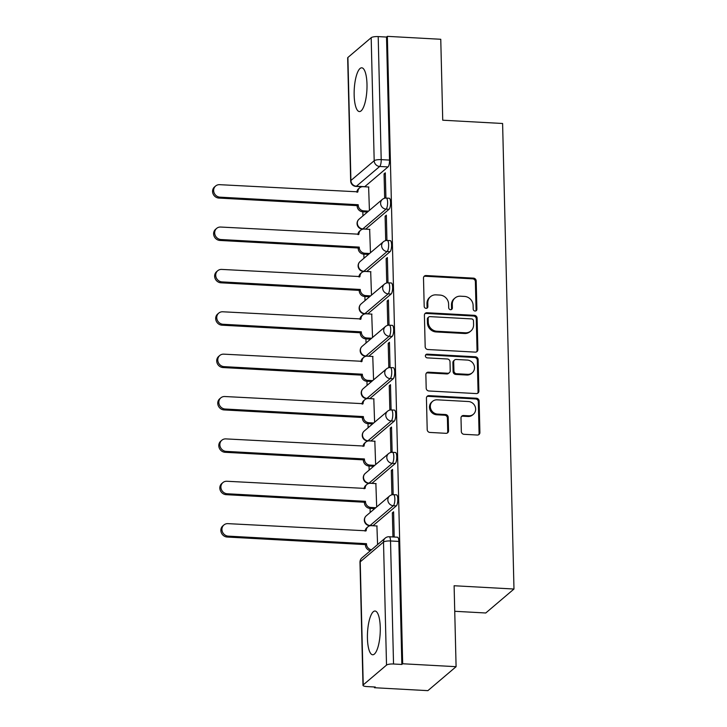 <?xml version="1.0" encoding="UTF-8"?>
<svg xmlns="http://www.w3.org/2000/svg" width="727" height="727" viewBox="0 0 727 727"><rect width="100%" height="100%" fill="white"/><g stroke="black" fill="none" stroke-linecap="round" stroke-linejoin="round"><path stroke-width="1.09" d="M475.094 311.038A1.927 1.781 49.7 0 0 476.885 309.275L476.194 280.949A2.754 2.544 49.7 0 0 473.495 278.141L426.067 275.542A2.754 2.544 49.7 0 0 423.496 278.068L424.195 306.394A1.927 1.781 49.7 0 0 427.285 307.966A1.927 1.781 49.7 0 0 427.876 306.594L427.794 302.932A8.824 8.142 49.7 0 1 430.511 296.671A8.824 8.142 49.7 0 1 436.018 294.862L439.962 295.071A8.824 8.142 49.7 0 1 448.604 304.068L448.695 307.73A1.927 1.781 49.7 0 0 451.785 309.302A1.927 1.781 49.7 0 0 452.385 307.939L452.294 304.268A8.824 8.142 49.7 0 1 455.02 298.006A8.824 8.142 49.7 0 1 460.518 296.198L464.471 296.416A8.824 8.142 49.7 0 1 473.113 305.413L473.204 309.075A1.927 1.781 49.7 0 0 475.094 311.038M475.822 310.929A1.927 1.781 49.7 0 0 476.067 309.975L475.376 281.649A2.754 2.544 49.7 0 0 472.677 278.841L425.25 276.242A2.754 2.544 49.7 0 0 423.977 276.505M426.813 308.239A1.927 1.781 49.7 0 0 427.058 307.294L426.967 303.622L427.794 302.932M451.322 309.584A1.927 1.781 49.7 0 0 451.558 308.63L451.476 304.967L452.294 304.268M366.99 84.232A21.901 6.334 -86.9 0 0 361.773 67.811A21.901 6.334 -86.9 0 0 354.158 95.128A21.901 6.334 -86.9 0 0 359.374 111.558A21.901 6.334 -86.9 0 0 366.99 84.232M380.266 627.446A21.901 6.334 -86.9 0 0 375.05 611.025A21.901 6.334 -86.9 0 0 367.435 638.342A21.901 6.334 -86.9 0 0 372.651 654.763A21.901 6.334 -86.9 0 0 380.266 627.446M461.327 431.493A2.754 2.544 49.7 0 0 464.026 434.31L477.33 435.037A2.754 2.544 49.7 0 0 479.902 432.51L479.129 401.05A2.754 2.544 49.7 0 0 476.43 398.242L429.003 395.642A2.754 2.544 49.7 0 0 426.431 398.169L427.203 429.63A2.754 2.544 49.7 0 0 429.902 432.438L445.978 433.319A2.754 2.544 49.7 0 0 448.55 430.793L448.214 417.334A2.754 2.544 49.7 0 0 445.515 414.526L437.545 414.09A7.37 6.807 49.7 0 1 430.838 409.101A7.37 6.807 49.7 0 1 432.601 401.331A7.37 6.807 49.7 0 1 437.2 399.823L468.424 401.531A7.37 6.807 49.7 0 1 475.131 406.511A7.37 6.807 49.7 0 1 473.368 414.281A7.37 6.807 49.7 0 1 468.77 415.799L463.562 415.508A2.754 2.544 49.7 0 0 461 418.034L461.327 431.493M387.346 36.35L440.762 39.276L442.734 120.209L502.602 123.49L513.98 589.024L454.111 585.744L456.093 666.686L402.676 663.76L387.346 36.35L386.519 37.05L378.194 36.595L381.202 159.631A5.616 1.627 93.1 0 1 379.694 166.465L356.412 186.23A5.616 1.627 93.1 0 1 355.976 186.412L362.073 186.739M475.304 352.122A2.754 2.544 49.7 0 0 477.875 349.596L477.103 318.144A2.754 2.544 49.7 0 0 474.404 315.327L426.976 312.737A2.754 2.544 49.7 0 0 424.404 315.254L425.177 346.715A2.754 2.544 49.7 0 0 427.876 349.523L475.304 352.122M478.121 359.592L478.884 391.053A2.754 2.544 49.7 0 1 476.321 393.58L428.894 390.981A2.754 2.544 49.7 0 1 426.195 388.173L425.858 374.705A2.754 2.544 49.7 0 1 428.43 372.188L447.668 373.242A2.754 2.544 49.7 0 0 450.231 370.715L450.013 361.782A2.754 2.544 49.7 0 0 447.314 358.974L427.294 357.884A1.927 1.781 49.7 0 1 425.995 354.54A1.927 1.781 49.7 0 1 427.203 354.149L475.422 356.784A2.754 2.544 49.7 0 1 478.121 359.592L477.294 360.292L478.066 391.753L478.884 391.053M456.093 666.686L427.876 690.65L374.46 687.724L374.441 686.979M362.828 211.784L362.927 215.892M363.863 254.15L363.963 258.258M364.899 296.525L364.999 300.633M365.935 338.9L366.035 342.999M366.971 381.266L367.071 385.374M368.007 423.641L368.107 427.74M369.043 466.007L369.143 470.115M370.079 508.382L370.179 512.48M454.738 611.289L485.763 612.988L513.98 589.024M402.676 663.76L401.849 664.46L393.534 664.005A5.616 1.418 178.6 0 0 386.519 665.105L363.236 684.879A5.616 1.418 178.6 0 0 362.991 685.316A5.616 1.418 178.6 0 0 366.962 686.57L375.286 687.024L374.46 687.724M386.519 37.05L389.527 160.085A5.616 1.627 93.1 0 1 388.009 166.919L364.736 186.685L356.412 186.23A5.616 5.189 49.7 0 1 350.914 180.505L374.187 160.731L371.179 37.695A5.616 1.418 -1.4 0 1 378.194 36.595M347.906 57.469L350.914 180.505A5.616 1.418 178.6 0 0 350.668 180.941L347.66 57.896A5.616 1.418 -1.4 0 1 347.906 57.469L371.179 37.695M384.81 198.198L385.901 197.271L385.301 172.826L384.065 173.871L385.328 173.944M385.837 240.564L386.937 239.637L386.337 215.192L385.101 216.237L386.364 216.31M370.461 252.742L369.652 229.368M386.873 282.939L387.973 282.012L387.373 257.567L386.137 258.612L387.4 258.685M371.497 295.107L370.688 271.734M387.909 325.305L389.009 324.378L388.409 299.933L387.173 300.978L388.436 301.051M372.533 337.482L371.724 314.109M388.945 367.68L390.045 366.753L389.445 342.308L388.209 343.353L389.472 343.426M373.569 379.848L372.76 356.475M389.981 410.046L391.081 409.119L390.481 384.674L389.245 385.728L390.508 385.792M374.605 422.223L373.796 398.85M391.017 452.421L392.117 451.494L391.517 427.049L390.281 428.094L391.544 428.167M375.641 464.589L374.832 441.216M392.053 494.787L393.153 493.86L392.553 469.415L391.317 470.469L392.58 470.533M376.677 506.964L375.868 483.591M393.307 536.98L394.188 536.235L393.589 511.79L392.353 512.835L393.616 512.908M377.595 544.578L376.904 525.957M396.297 505.883L393.343 505.719A5.616 1.627 93.1 0 0 394.861 499.631A5.616 1.627 93.1 0 0 393.516 494.678L396.469 494.842A5.616 1.627 -86.9 0 1 397.814 499.785A5.616 1.627 -86.9 0 1 396.297 505.883L373.024 525.657L370.07 525.494A5.616 1.627 93.1 0 1 369.625 525.666L370.352 525.712M395.261 463.508L392.307 463.344A5.616 1.627 93.1 0 0 393.825 457.256A5.616 1.627 93.1 0 0 392.48 452.312L395.433 452.467A5.616 1.627 -86.9 0 1 396.778 457.419A5.616 1.627 -86.9 0 1 395.261 463.508L371.988 483.282L369.034 483.119A5.616 1.627 93.1 0 1 368.589 483.301L369.316 483.337M394.225 421.142L391.271 420.978A5.616 1.627 93.1 0 0 392.789 414.89A5.616 1.627 93.1 0 0 391.444 409.937L394.397 410.101A5.616 1.627 -86.9 0 1 395.742 415.044A5.616 1.627 -86.9 0 1 394.225 421.142L370.952 440.916L367.998 440.753A5.616 1.627 93.1 0 1 367.553 440.925L368.289 440.971M393.189 378.767L390.235 378.603A5.616 1.627 93.1 0 0 391.753 372.515A5.616 1.627 93.1 0 0 390.408 367.571L393.362 367.726A5.616 1.627 -86.9 0 1 394.706 372.678A5.616 1.627 -86.9 0 1 393.189 378.767L369.916 398.541L366.962 398.378A5.616 1.627 93.1 0 1 366.517 398.56L367.253 398.596M392.153 336.401L389.199 336.237A5.616 1.627 93.1 0 0 390.717 330.149A5.616 1.627 93.1 0 0 389.381 325.196L392.326 325.36A5.616 1.627 -86.9 0 1 393.67 330.303A5.616 1.627 -86.9 0 1 392.153 336.401L368.88 356.175L365.926 356.012A5.616 1.627 93.1 0 1 365.481 356.185L366.217 356.23M391.117 294.026L388.163 293.862A5.616 1.627 93.1 0 0 389.681 287.774A5.616 1.627 93.1 0 0 388.345 282.83L391.29 282.985A5.616 1.627 -86.9 0 1 392.635 287.937A5.616 1.627 -86.9 0 1 391.117 294.026L367.844 313.8L364.89 313.637A5.616 1.627 93.1 0 1 364.445 313.819L365.181 313.855M390.081 251.66L387.127 251.497A5.616 1.627 93.1 0 0 388.645 245.399A5.616 1.627 93.1 0 0 387.309 240.455L390.263 240.619A5.616 1.627 -86.9 0 1 391.599 245.562A5.616 1.627 -86.9 0 1 390.081 251.66L366.808 271.435L363.854 271.271A5.616 1.627 93.1 0 1 363.418 271.444L364.145 271.48M389.045 209.285L386.092 209.122A5.616 1.627 93.1 0 0 387.609 203.033A5.616 1.627 93.1 0 0 386.273 198.08L389.227 198.244A5.616 1.627 -86.9 0 1 390.563 203.196A5.616 1.627 -86.9 0 1 389.045 209.285L365.772 229.06L362.818 228.896A5.616 1.627 93.1 0 1 362.382 229.078L363.109 229.114M369.425 210.367L368.616 186.993M384.065 173.871L384.665 198.226M401.849 664.46L398.841 541.424A5.616 1.627 -86.9 0 0 397.505 537.208L389.181 536.753A5.616 1.627 93.1 0 1 390.526 540.97L393.534 664.005M385.101 216.237L385.701 240.601M386.137 258.612L386.737 282.967M387.173 300.978L387.773 325.342M388.209 343.353L388.809 367.708M389.245 385.728L389.845 410.083M390.281 428.094L390.881 452.448M391.317 470.469L391.917 494.823M392.353 512.835L392.943 536.962M455.02 298.006L454.193 298.706A8.824 8.142 49.7 0 0 451.476 304.967M430.511 296.671L429.693 297.361A8.824 8.142 49.7 0 0 426.967 303.622M476.576 351.859A2.754 2.544 49.7 0 0 477.048 350.296L476.285 318.835A2.754 2.544 49.7 0 0 473.586 316.027L426.158 313.437A2.754 2.544 49.7 0 0 424.886 313.7M473.486 320.871A1.927 1.781 49.7 0 0 471.596 318.908L429.966 316.627A1.927 1.781 49.7 0 0 428.167 318.39L428.267 322.252A8.824 8.142 49.7 0 0 436.9 331.248L465.362 332.802A8.824 8.142 49.7 0 0 470.86 330.994A8.824 8.142 49.7 0 0 473.586 324.733L473.486 320.871M428.766 317.017L427.939 317.717A1.927 1.781 49.7 0 0 427.349 319.089L428.167 318.39M470.86 330.994L470.042 331.694A8.824 8.142 49.7 0 1 464.535 333.502L436.082 331.948A8.824 8.142 49.7 0 1 427.44 322.952L427.349 319.089M477.584 393.316A2.754 2.544 49.7 0 0 478.066 391.753M449.386 372.669L448.559 373.369A2.754 2.544 49.7 0 1 446.841 373.942L427.612 372.887A2.754 2.544 49.7 0 0 426.34 373.151M477.294 360.292A2.754 2.544 49.7 0 0 474.595 357.484L426.376 354.849A1.927 1.781 49.7 0 0 425.64 354.958M467.625 374.332A7.37 6.807 49.7 0 0 472.223 372.824A7.37 6.807 49.7 0 0 473.986 365.054A7.37 6.807 49.7 0 0 467.279 360.065L456.274 359.465A2.754 2.544 49.7 0 0 453.703 361.991L453.921 370.915A2.754 2.544 49.7 0 0 456.62 373.733L467.625 374.332L466.798 375.032A7.37 6.807 49.7 0 0 471.405 373.514L472.223 372.824M454.557 360.029L453.73 360.728A2.754 2.544 49.7 0 0 452.885 362.682L453.703 361.991M466.798 375.032L455.802 374.432A2.754 2.544 49.7 0 1 453.103 371.615L452.885 362.682M473.368 414.281L472.55 414.981A7.37 6.807 49.7 0 1 467.943 416.489L462.745 416.207A2.754 2.544 49.7 0 0 461.472 416.471M432.601 401.331L431.774 402.031A7.37 6.807 49.7 0 0 430.011 409.801A7.37 6.807 49.7 0 0 436.727 414.781L437.545 414.09M447.241 433.056A2.754 2.544 49.7 0 0 447.723 431.493L447.396 418.034A2.754 2.544 49.7 0 0 444.697 415.217L436.727 414.781M478.602 434.773A2.754 2.544 49.7 0 0 479.075 433.21L478.311 401.749A2.754 2.544 49.7 0 0 475.612 398.941L428.185 396.342A2.754 2.544 49.7 0 0 426.913 396.606M367.462 212.039L362.655 211.775A5.616 5.189 -130.3 0 1 357.157 206.05L358.229 205.141A5.616 5.189 49.7 0 0 363.727 210.866L368.534 211.13M368.862 187.003L363.137 186.694A5.616 5.189 49.7 0 0 357.902 191.828L219.663 184.676A6.461 5.961 49.7 0 0 215.637 185.994A6.461 5.961 49.7 0 0 214.092 192.8A6.461 5.961 49.7 0 0 219.972 197.162L358.211 204.732M357.148 205.641L218.9 198.071A6.461 5.961 -130.3 0 1 213.02 193.709A6.461 5.961 -130.3 0 1 214.565 186.903L215.637 185.994M356.848 192.182A5.616 5.189 -130.3 0 1 358.565 188.756L359.629 187.848M368.498 254.405L363.691 254.141A5.616 5.189 -130.3 0 1 358.193 248.416L359.265 247.507A5.616 5.189 49.7 0 0 364.763 253.241L369.57 253.496M369.889 229.378L364.172 229.06A5.616 5.189 49.7 0 0 358.938 234.203L220.699 227.042A6.461 5.961 49.7 0 0 216.673 228.369A6.461 5.961 49.7 0 0 215.128 235.175A6.461 5.961 49.7 0 0 221.008 239.537L359.247 247.107M358.184 248.016L219.936 240.446A6.461 5.961 -130.3 0 1 214.056 236.075A6.461 5.961 -130.3 0 1 215.601 229.278L216.673 228.369M357.884 234.548A5.616 5.189 -130.3 0 1 359.601 231.122L360.665 230.214M369.534 296.78L364.727 296.516A5.616 5.189 -130.3 0 1 359.229 290.791L360.292 289.882A5.616 5.189 49.7 0 0 365.799 295.607L370.606 295.871M370.924 271.744L365.208 271.435A5.616 5.189 49.7 0 0 359.974 276.569L221.735 269.417A6.461 5.961 49.7 0 0 217.709 270.735A6.461 5.961 49.7 0 0 216.164 277.541A6.461 5.961 49.7 0 0 222.044 281.903L360.283 289.473M359.22 290.382L220.972 282.812A6.461 5.961 -130.3 0 1 215.092 278.45A6.461 5.961 -130.3 0 1 216.637 271.644L217.709 270.735M358.92 276.923A5.616 5.189 -130.3 0 1 360.637 273.497L361.701 272.589M370.57 339.145L365.763 338.882A5.616 5.189 -130.3 0 1 360.265 333.157L361.328 332.248A5.616 5.189 49.7 0 0 366.835 337.982L371.642 338.237M371.96 314.119L366.244 313.81A5.616 5.189 49.7 0 0 361.01 318.944L222.771 311.783A6.461 5.961 49.7 0 0 218.745 313.11A6.461 5.961 49.7 0 0 217.2 319.916A6.461 5.961 49.7 0 0 223.08 324.278L361.319 331.848M360.256 332.757L222.008 325.187A6.461 5.961 -130.3 0 1 216.128 320.825A6.461 5.961 -130.3 0 1 217.673 314.019L218.745 313.11M359.956 319.289A5.616 5.189 -130.3 0 1 361.673 315.863L362.737 314.955M371.606 381.521L366.799 381.257A5.616 5.189 -130.3 0 1 361.301 375.532L362.364 374.623A5.616 5.189 49.7 0 0 367.871 380.348L372.678 380.612M372.996 356.484L367.28 356.175A5.616 5.189 49.7 0 0 362.046 361.31L223.807 354.158A6.461 5.961 49.7 0 0 219.781 355.476A6.461 5.961 49.7 0 0 218.236 362.282A6.461 5.961 49.7 0 0 224.116 366.644L362.355 374.214M361.292 375.123L223.044 367.553A6.461 5.961 -130.3 0 1 217.164 363.191A6.461 5.961 -130.3 0 1 218.709 356.384L219.781 355.476M360.992 361.664A5.616 5.189 -130.3 0 1 362.709 358.238L363.773 357.33M372.642 423.886L367.835 423.632A5.616 5.189 -130.3 0 1 362.337 417.898L363.4 416.989A5.616 5.189 49.7 0 0 368.907 422.723L373.714 422.987M374.032 398.859L368.316 398.55A5.616 5.189 49.7 0 0 363.082 403.685L224.843 396.524A6.461 5.961 49.7 0 0 220.817 397.851A6.461 5.961 49.7 0 0 219.272 404.657A6.461 5.961 49.7 0 0 225.152 409.019L363.391 416.589M362.328 417.498L224.08 409.928A6.461 5.961 -130.3 0 1 218.2 405.566A6.461 5.961 -130.3 0 1 219.745 398.76L220.817 397.851M362.028 404.03A5.616 5.189 -130.3 0 1 363.745 400.604L364.809 399.696M373.678 466.261L368.871 465.998A5.616 5.189 -130.3 0 1 363.373 460.273L364.436 459.364A5.616 5.189 49.7 0 0 369.943 465.089L374.75 465.353M375.068 441.234L369.352 440.916A5.616 5.189 49.7 0 0 364.109 446.051L225.879 438.899A6.461 5.961 49.7 0 0 221.853 440.217A6.461 5.961 49.7 0 0 220.308 447.023A6.461 5.961 49.7 0 0 226.188 451.385L364.427 458.955M363.364 459.864L225.116 452.294A6.461 5.961 -130.3 0 1 219.236 447.932A6.461 5.961 -130.3 0 1 220.781 441.125L221.853 440.217M363.055 446.405A5.616 5.189 -130.3 0 1 364.772 442.979L365.845 442.071M374.714 508.636L369.907 508.373A5.616 5.189 -130.3 0 1 364.409 502.639L365.472 501.739A5.616 5.189 49.7 0 0 370.979 507.464L375.777 507.728M376.104 483.6L370.388 483.291A5.616 5.189 49.7 0 0 365.145 488.426L226.915 481.265A6.461 5.961 49.7 0 0 222.889 482.592A6.461 5.961 49.7 0 0 221.344 489.398A6.461 5.961 49.7 0 0 227.224 493.76L365.463 501.33M364.391 502.239L226.152 494.669A6.461 5.961 -130.3 0 1 220.272 490.307A6.461 5.961 -130.3 0 1 221.817 483.5L222.889 482.592M364.091 488.771A5.616 5.189 -130.3 0 1 365.808 485.345L366.881 484.436M370.406 550.684A5.616 5.189 -130.3 0 1 365.436 545.014L366.508 544.105A5.616 5.189 49.7 0 0 371.479 549.776M377.14 525.975L371.424 525.657A5.616 5.189 49.7 0 0 366.181 530.801L227.951 523.64A6.461 5.961 49.7 0 0 223.925 524.958A6.461 5.961 49.7 0 0 222.38 531.764A6.461 5.961 49.7 0 0 228.251 536.135L366.499 543.696M365.427 544.605L227.188 537.035A6.461 5.961 -130.3 0 1 221.308 532.673A6.461 5.961 -130.3 0 1 222.853 525.866L223.925 524.958M365.127 531.146A5.616 5.189 -130.3 0 1 366.844 527.72L367.917 526.811M476.067 309.975L476.885 309.275M427.058 307.294L427.876 306.594M451.558 308.63L452.385 307.939M386.519 665.105L383.511 542.069L360.228 561.844L363.236 684.879M388.009 166.919L379.694 166.465A5.616 5.189 49.7 0 1 374.187 160.731A5.616 1.418 -1.4 0 1 381.202 159.631L389.527 160.085M393.516 494.678A5.616 5.616 0 0 0 389.572 496.005A5.616 5.189 -130.3 0 0 393.343 505.719L370.07 525.494A5.616 5.189 -130.3 0 1 364.563 519.769A5.616 5.189 49.7 0 1 366.299 515.779A5.616 5.616 0 0 0 369.625 525.666M392.48 452.312A5.616 5.616 0 0 0 388.536 453.639A5.616 5.189 -130.3 0 0 392.307 463.344L369.034 483.119A5.616 5.189 -130.3 0 1 363.527 477.394A5.616 5.189 49.7 0 1 365.263 473.404A5.616 5.616 0 0 0 368.589 483.301M391.444 409.937A5.616 5.616 0 0 0 387.5 411.264A5.616 5.189 -130.3 0 0 391.271 420.978L367.998 440.753A5.616 5.189 -130.3 0 1 362.491 435.028A5.616 5.189 49.7 0 1 364.227 431.038A5.616 5.616 0 0 0 367.553 440.925M390.408 367.571A5.616 5.616 0 0 0 386.473 368.898A5.616 5.189 -130.3 0 0 390.235 378.603L366.962 398.378A5.616 5.189 -130.3 0 1 361.455 392.653A5.616 5.189 49.7 0 1 363.191 388.663A5.616 5.616 0 0 0 366.517 398.56M389.381 325.196A5.616 5.616 0 0 0 385.437 326.523A5.616 5.189 -130.3 0 0 389.199 336.237L365.926 356.012A5.616 5.189 -130.3 0 1 360.419 350.287A5.616 5.189 49.7 0 1 362.155 346.297A5.616 5.616 0 0 0 365.481 356.185M388.345 282.83A5.616 5.616 0 0 0 384.401 284.157A5.616 5.189 -130.3 0 0 388.163 293.862L364.89 313.637A5.616 5.189 -130.3 0 1 359.383 307.912A5.616 5.189 49.7 0 1 361.119 303.922A5.616 5.616 0 0 0 364.445 313.819M387.309 240.455A5.616 5.616 0 0 0 383.365 241.782A5.616 5.189 -130.3 0 0 387.127 251.497L363.854 271.271A5.616 5.189 -130.3 0 1 358.356 265.546A5.616 5.189 49.7 0 1 360.083 261.556A5.616 5.616 0 0 0 363.418 271.444M386.273 198.08A5.616 5.616 0 0 0 382.329 199.416A5.616 5.189 -130.3 0 0 386.092 209.122L362.818 228.896A5.616 5.189 -130.3 0 1 357.32 223.171A5.616 5.189 49.7 0 1 359.047 219.181A5.616 5.616 0 0 0 362.382 229.078M398.841 541.424L390.526 540.97A5.616 1.418 -1.4 0 0 383.511 542.069A5.616 5.189 -130.3 0 1 385.246 538.08L361.964 557.854A5.616 5.616 0 0 0 359.983 562.271L362.991 685.316M359.983 562.271A5.616 1.418 178.6 0 1 360.228 561.844A5.616 5.189 -130.3 0 1 361.964 557.854M425.25 276.242L426.067 275.542M472.677 278.841L473.495 278.141M475.376 281.649L476.194 280.949M426.158 313.437L426.976 312.737M473.586 316.027L474.404 315.327M476.285 318.835L477.103 318.144M477.048 350.296L477.875 349.596M427.44 322.952L428.267 322.252M436.082 331.948L436.9 331.248M464.535 333.502L465.362 332.802M427.612 372.887L428.43 372.188M446.841 373.942L447.668 373.242M426.376 354.849L427.203 354.149M474.595 357.484L475.422 356.784M453.103 371.615L453.921 370.915M455.802 374.432L456.62 373.733M462.745 416.207L463.562 415.508M467.943 416.489L468.77 415.799M444.697 415.217L445.515 414.526M447.396 418.034L448.214 417.334M447.723 431.493L448.55 430.793M428.185 396.342L429.003 395.642M475.612 398.941L476.43 398.242M478.311 401.749L479.129 401.05M479.075 433.21L479.902 432.51M357.157 206.05L358.229 205.141M362.655 211.775L363.727 210.866M357.448 192.21L357.902 191.828M218.9 198.071L219.972 197.162M358.193 248.416L359.265 247.507M363.691 254.141L364.763 253.241M358.484 234.585L358.938 234.203M219.936 240.446L221.008 239.537M359.229 290.791L360.292 289.882M364.727 296.516L365.799 295.607M359.52 276.951L359.974 276.569M220.972 282.812L222.044 281.903M360.265 333.157L361.328 332.248M365.763 338.882L366.835 337.982M360.556 319.326L361.01 318.944M222.008 325.187L223.08 324.278M361.301 375.532L362.364 374.623M366.799 381.257L367.871 380.348M361.592 361.701L362.046 361.31M223.044 367.553L224.116 366.644M362.337 417.898L363.4 416.989M367.835 423.632L368.907 422.723M362.628 404.067L363.082 403.685M224.08 409.928L225.152 409.019M363.373 460.273L364.436 459.364M368.871 465.998L369.943 465.089M225.116 452.294L226.188 451.385M364.409 502.639L365.472 501.739M369.907 508.373L370.979 507.464M226.152 494.669L227.224 493.76M365.436 545.014L366.508 544.105M227.188 537.035L228.251 536.135M359.047 219.181L382.329 199.416M360.083 261.556L383.365 241.782M361.119 303.922L384.401 284.157M362.155 346.297L385.437 326.523M363.191 388.663L386.473 368.898M364.227 431.038L387.5 411.264M365.263 473.404L388.536 453.639M366.299 515.779L389.572 496.005M389.181 536.753A5.616 5.616 0 0 0 385.246 538.08M350.668 180.941A5.616 5.616 0 0 0 355.976 186.412"/></g></svg>
